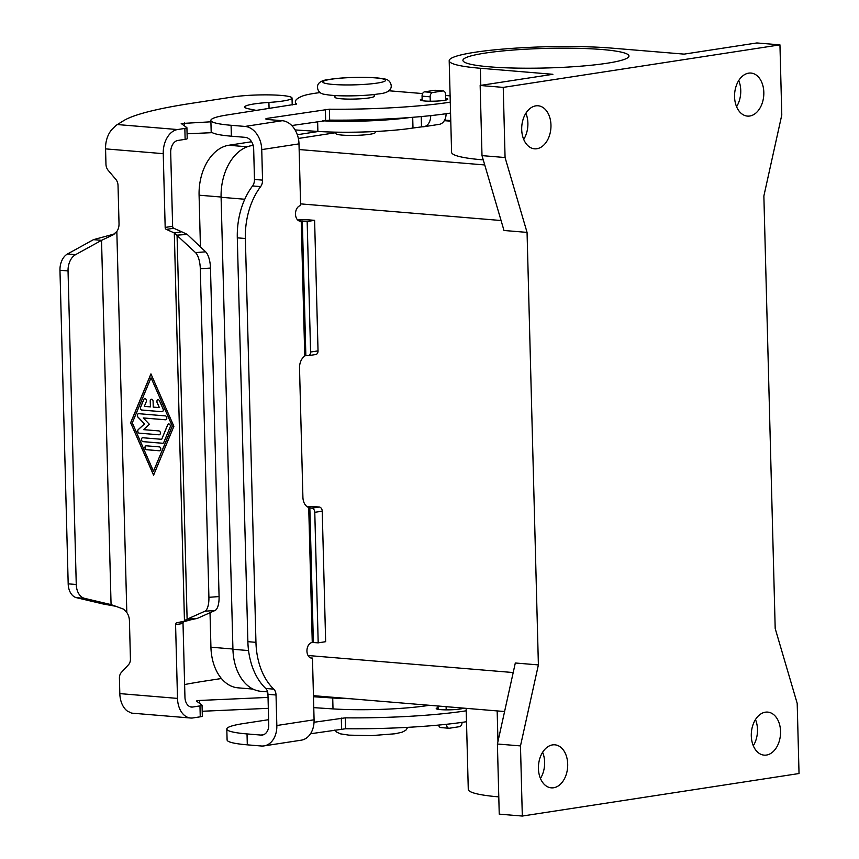 <?xml version="1.0" encoding="UTF-8"?>
<svg xmlns="http://www.w3.org/2000/svg" width="859" height="859" viewBox="0 0 859 859"><rect width="100%" height="100%" fill="white"/><g stroke="black" fill="none" stroke-linecap="round" stroke-linejoin="round"><path stroke-width="1.29" d="M463.495 708.127A13.733 1.621 178.5 0 1 454.379 709.62A13.733 1.621 178.5 0 1 440.646 709.631A13.733 1.621 178.5 0 1 436.222 708.557A13.733 1.621 178.5 0 1 438.079 707.698M422.145 99.053A13.733 1.621 -1.5 0 0 420.287 99.912A13.733 1.621 -1.5 0 0 424.711 100.986A13.733 1.621 -1.5 0 0 439.55 100.9A13.733 1.621 -1.5 0 0 447.754 99.193A13.733 1.621 -1.5 0 0 445.681 98.398M766.486 755.05A21.593 14.582 -85.3 0 1 764.134 755.136A21.593 14.582 -85.3 0 1 751.292 734.144A21.593 14.582 -85.3 0 1 765.369 712.186A21.593 14.582 -85.3 0 1 767.71 712.1A21.593 14.582 -85.3 0 1 780.552 733.092A21.593 14.582 -85.3 0 1 766.486 755.05M553.625 787.767A21.593 14.582 -85.3 0 1 551.285 787.843A21.593 14.582 -85.3 0 1 538.432 766.851A21.593 14.582 -85.3 0 1 552.509 744.903A21.593 14.582 -85.3 0 1 554.85 744.817A21.593 14.582 -85.3 0 1 567.702 765.809A21.593 14.582 -85.3 0 1 553.625 787.767M536.896 148.725A21.593 14.582 -85.3 0 1 534.545 148.811A21.593 14.582 -85.3 0 1 521.703 127.819A21.593 14.582 -85.3 0 1 535.769 105.861A21.593 14.582 -85.3 0 1 538.121 105.775A21.593 14.582 -85.3 0 1 550.963 126.767A21.593 14.582 -85.3 0 1 536.896 148.725M749.757 116.019A21.593 14.582 -85.3 0 1 747.405 116.094A21.593 14.582 -85.3 0 1 734.563 95.102A21.593 14.582 -85.3 0 1 748.629 73.155A21.593 14.582 -85.3 0 1 750.981 73.069A21.593 14.582 -85.3 0 1 763.823 94.06A21.593 14.582 -85.3 0 1 749.757 116.019M335.901 132.157L335.944 133.575A19.628 2.309 -1.5 0 0 348.443 135.4A19.628 2.309 -1.5 0 0 369.982 134.251A19.628 2.309 -1.5 0 0 375.179 132.544L375.147 131.524M334.946 95.532L334.989 97.26A19.628 2.309 -1.5 0 0 347.498 99.086A19.628 2.309 -1.5 0 0 369.026 97.937A19.628 2.309 -1.5 0 0 374.223 96.229L374.18 94.501M606.98 63.255A83.055 9.793 178.5 0 1 515.851 68.097A83.055 9.793 178.5 0 1 462.926 60.366A83.055 9.793 178.5 0 1 484.927 53.129A83.055 9.793 178.5 0 1 576.056 48.287A83.055 9.793 178.5 0 1 628.981 56.018A83.055 9.793 178.5 0 1 606.98 63.255M466.147 708.342L468.273 789.378A96.799 11.414 -1.5 0 0 498.789 796.884M522.315 816.05L799.031 773.529L797.195 703.381L775.194 628.52L763.866 196.002L781.787 114.999L779.951 44.861L503.234 87.393L505.071 157.53L527.061 232.392L538.389 664.909L520.479 745.913L522.315 816.05L499.24 814.139L497.404 744.001L515.314 662.998L538.389 664.909M753.3 745.752A21.593 14.582 94.7 0 0 755.48 719.574M540.451 778.469A21.593 14.582 94.7 0 0 542.62 752.291M779.951 44.861L756.876 42.95L684.129 54.128L611.565 48.104A96.799 11.414 -1.5 0 0 506.993 48.748A96.799 11.414 -1.5 0 0 449.193 60.721A96.799 11.414 -1.5 0 0 480.342 68.269L552.906 74.293L480.16 85.47L481.996 155.619L503.997 230.48L527.061 232.392M483.252 159.881L482.737 159.838A96.799 11.414 178.5 0 1 451.587 152.29L449.193 60.721M503.234 87.393L480.16 85.47M335.912 132.683L298.363 138.46M253.158 145.407L251.805 145.611A47.105 31.826 94.7 0 0 221.096 197.28L232.929 649.286A47.105 31.826 94.7 0 0 260.964 691.312L267.611 691.871M736.571 106.709A21.593 14.582 94.7 0 0 738.74 80.531M523.711 139.426A21.593 14.582 94.7 0 0 525.88 113.248M252.975 689.079L238.018 687.834A45.538 30.763 -85.3 0 1 210.927 647.203L210.025 612.714M200.437 246.898L199.084 195.197A45.538 30.763 -85.3 0 1 228.773 145.257L251.59 141.746M297.311 134.723L318.506 131.47M505.071 157.53L481.996 155.619M520.479 745.913L497.404 744.001M297.676 219.979A11.779 1.385 178.5 0 1 309.777 219.947L314.609 220.344L318.034 350.88A3.93 2.856 81.3 0 1 315.747 354.52L308.295 355.669A3.93 2.856 81.3 0 1 307.801 355.69L305.181 355.519L304.762 356.131A11.779 7.956 94.7 0 0 299.523 368.092L302.905 497.2A11.779 7.956 -85.3 0 0 308.725 507.476L312.257 642.478L318.195 642.843L314.781 512.308A3.93 2.856 -98.7 0 0 311.796 508.174L308.886 507.83M314.609 220.344L307.168 221.493L299.329 221.021M307.168 221.493L310.582 352.029A3.93 2.856 81.3 0 1 308.295 355.669M210.874 120.389A62.804 7.398 178.5 0 0 231.082 125.285L245.03 126.434A21.98 15.999 81.3 0 1 261.748 149.606L262.543 180.122L254.468 179.456L253.673 148.929A10.995 7.999 -98.7 0 0 245.309 137.354L231.372 136.194A62.804 7.398 178.5 0 1 211.164 131.298L210.874 120.389A62.804 7.398 178.5 0 1 227.517 114.913L296.634 104.046A157.014 18.511 178.5 0 1 295.367 101.791A157.014 18.511 178.5 0 1 301.992 96.24A54.955 6.475 178.5 0 1 320.3 92.568M301.026 221.16A7.849 5.304 94.7 0 1 300.167 221.192A7.849 5.304 94.7 0 1 295.496 213.558A7.849 5.304 94.7 0 1 300.618 205.569L298.996 143.872A21.98 15.999 -98.7 0 0 282.278 120.711L268.341 119.562A7.849 0.923 -1.5 0 1 265.807 118.95A7.849 0.923 -1.5 0 1 267.89 118.263L267.922 119.519M450.556 113.066A117.758 13.884 178.5 0 1 329.663 120.11L291.759 125.543M388.655 90.775A54.955 6.475 178.5 0 1 391.854 91.022L422.607 93.567M445.596 95.478L450.105 95.854M450.277 102.157A117.758 13.884 178.5 0 1 329.384 109.2L267.89 118.263M262.543 180.122A7.849 5.304 94.7 0 1 260.642 186.607A62.804 42.435 -85.3 0 0 245.373 238.501L237.299 237.836A62.804 42.435 -85.3 0 1 252.567 185.941A7.849 5.304 94.7 0 0 254.468 179.456M245.373 238.501L255.95 642.339A62.804 42.435 94.7 0 0 273.796 689.143A7.849 5.304 -85.3 0 1 276.029 694.995L276.834 725.511A21.98 15.999 81.3 0 1 264.014 745.902A21.98 15.999 81.3 0 1 261.254 745.999L247.306 744.839A62.804 7.398 178.5 0 1 227.098 739.943L226.808 729.033A62.804 7.398 178.5 0 1 243.451 723.557L268.62 719.692M264.014 745.902L301.262 740.179A21.98 15.999 -98.7 0 0 314.083 719.788L312.461 658.091A7.849 5.304 -85.3 0 1 311.613 658.123A7.849 5.304 -85.3 0 1 306.942 650.488A7.849 5.304 -85.3 0 1 312.053 642.511L312.257 642.478M237.299 237.836L247.875 641.662A62.804 42.435 94.7 0 0 265.721 688.467A7.849 5.304 -85.3 0 1 267.954 694.319L268.749 724.846A10.995 7.999 -98.7 0 1 262.349 735.036A10.995 7.999 -98.7 0 1 260.964 735.079L247.027 733.93A62.804 7.398 178.5 0 1 226.808 729.033M307.264 506.778A11.779 1.385 178.5 0 1 317.293 506.864L319.237 507.025A3.93 2.856 -98.7 0 1 322.232 511.159L325.647 641.694L318.195 642.843M466.212 710.801A117.758 13.884 178.5 0 1 345.318 717.845L314.04 722.258M466.501 721.71A117.758 13.884 178.5 0 1 345.608 728.754L310.507 733.758M312.461 658.091L310.775 657.951M256.551 110.446L248.573 108.814A35.326 4.166 178.5 0 1 244.718 107.031A35.326 4.166 178.5 0 1 268.91 102.436A33.759 3.984 -1.5 0 0 292.028 98.055A33.759 3.984 -1.5 0 0 247.66 95.435A33.759 3.984 -1.5 0 0 233.487 96.874L190.913 103.424A274.773 32.384 -1.5 0 0 123.352 120.84L116.051 125.382L112.035 129.344A21.98 14.85 94.7 0 0 105.56 148.875L105.958 164.198A7.849 5.712 -98.7 0 0 108.18 170.34L115.815 179.359A7.849 5.712 81.3 0 1 118.027 185.501L119.025 223.608A11.779 8.569 81.3 0 1 116.835 231.49L112.83 234.904M151.399 399.199A1.965 1.428 -98.7 0 0 150.304 401.013L150.454 406.865L150.218 401.024A1.965 1.428 81.3 0 1 151.356 399.21A1.965 1.428 81.3 0 1 153.095 401.271L153.246 407.112L159.377 407.606L157.176 402.56A1.965 1.428 -98.7 0 1 158.056 399.757M159.291 407.617L157.09 402.57A1.965 1.428 81.3 0 1 158.013 399.757A1.965 1.428 81.3 0 1 159.527 400.831L163.06 408.905A1.965 1.428 81.3 0 1 162.136 411.708A1.965 1.428 81.3 0 1 161.889 411.719L141.928 410.065A1.965 1.428 81.3 0 1 140.608 407.037L143.732 399.521A1.965 1.428 81.3 0 1 144.709 398.651A1.965 1.428 81.3 0 1 146.159 399.575A1.965 1.428 81.3 0 1 146.277 401.668L144.323 406.371L150.368 406.876M144.752 398.651A1.965 1.428 -98.7 0 0 143.818 399.51L140.693 407.026A1.965 1.428 -98.7 0 0 142.014 410.044L161.975 411.708A1.965 1.428 -98.7 0 0 162.179 411.697M146.148 445.81A1.965 1.428 -98.7 0 0 145.064 447.829A1.965 1.428 -98.7 0 0 146.545 449.697L159.516 450.771A1.965 1.428 -98.7 0 0 159.72 450.771M159.323 446.884A1.965 1.428 81.3 0 1 160.805 448.785A1.965 1.428 81.3 0 1 159.677 450.771A1.965 1.428 81.3 0 1 159.43 450.782L146.459 449.708A1.965 1.428 81.3 0 1 144.967 447.807A1.965 1.428 81.3 0 1 146.105 445.821A1.965 1.428 81.3 0 1 146.352 445.81L159.323 446.884M151.044 377.767L132.297 422.875L153.493 471.28L172.326 426.171L151.044 377.767L172.326 426.171M130.632 422.735L150.937 373.869L173.894 426.322L153.589 475.188L130.632 422.735L153.643 475.07M150.98 373.966L130.729 422.714M153.493 471.28L172.23 426.182M168.654 423.959A1.965 1.428 -98.7 0 0 167.72 424.818L161.707 439.293L167.634 424.829A1.965 1.428 81.3 0 1 168.611 423.97A1.965 1.428 81.3 0 1 170.061 424.894A1.965 1.428 81.3 0 1 170.179 426.987L163.779 442.396A1.965 1.428 81.3 0 1 162.802 443.255A1.965 1.428 81.3 0 1 162.555 443.265L142.927 441.633A1.965 1.428 81.3 0 1 141.434 439.744A1.965 1.428 81.3 0 1 142.573 437.746A1.965 1.428 -98.7 0 0 141.531 439.754A1.965 1.428 -98.7 0 0 143.013 441.623L162.641 443.255A1.965 1.428 -98.7 0 0 162.845 443.255M142.573 437.746A1.965 1.428 81.3 0 1 142.819 437.746L161.621 439.303M144.462 423.884L137.955 417.141A1.965 1.428 81.3 0 1 137.343 415.08A1.965 1.428 81.3 0 1 138.46 413.694A1.965 1.428 81.3 0 1 138.707 413.684L165.325 415.896A1.965 1.428 81.3 0 1 166.807 417.785A1.965 1.428 81.3 0 1 165.669 419.783A1.965 1.428 81.3 0 1 165.422 419.783L143.26 417.946L149.38 424.292L143.56 429.64L158.904 430.907A1.965 1.428 81.3 0 1 160.386 432.807A1.965 1.428 81.3 0 1 159.259 434.804A1.965 1.428 81.3 0 1 159.012 434.804L139.212 433.161A1.965 1.428 81.3 0 1 137.805 431.701A1.965 1.428 81.3 0 1 138.278 429.564L144.559 423.863L138.363 429.554A1.965 1.428 -98.7 0 0 137.891 431.69A1.965 1.428 -98.7 0 0 139.298 433.151L159.098 434.794A1.965 1.428 -98.7 0 0 159.302 434.794M138.503 413.684A1.965 1.428 -98.7 0 0 137.419 415.09A1.965 1.428 -98.7 0 0 138.041 417.12L144.559 423.863M143.26 417.946L165.508 419.772A1.965 1.428 -98.7 0 0 165.712 419.772M117.382 124.555L177.566 129.548A21.98 14.85 -85.3 0 0 163.242 153.664L165.175 227.431A1.965 1.428 81.3 0 0 166.292 229.407L174.302 232.939L181.743 231.79L187.23 234.41L177.061 235.162L187.112 619.178L204.893 611.221A15.698 5.873 85.8 0 0 208.909 597.316L200.308 268.803A15.698 5.873 -94.2 0 0 195.498 252.589L174.302 232.939L184.449 620.617L187.112 619.178L197.28 618.416L176.589 622.829A1.965 1.428 -98.7 0 0 175.58 624.622L177.502 698.399A21.98 14.85 -85.3 0 0 190.591 718.017L131.534 713.12L127.261 711.005A21.98 14.85 94.7 0 1 119.82 693.61L119.422 678.288A7.849 5.712 81.3 0 1 121.323 672.49L128.528 664.694A7.849 5.712 -98.7 0 0 130.428 658.896L129.43 620.799A11.779 8.569 -98.7 0 0 126.81 612.51L123.567 609.149L115.793 606.293L102.994 603.952L111.069 604.618L115.793 606.293M313.76 707.644L333.002 708.9A70.653 8.332 -1.5 0 0 428.104 705.497L429.414 705.293M202.198 711.263L268.319 708.321M190.591 718.017A21.98 14.85 -85.3 0 0 192.974 717.931L200.254 716.814A7.849 0.923 -1.5 0 0 202.327 716.127L202.048 705.218A7.849 0.923 178.5 0 1 199.964 705.905L192.695 707.021A10.995 7.43 94.7 0 1 191.493 707.064A10.995 7.43 94.7 0 1 184.953 697.261L183.021 623.484A1.965 1.428 81.3 0 1 184.041 621.691L191.901 619.479M184.621 684.548A274.773 32.384 178.5 0 1 206.031 680.886L221.418 678.524M268.04 697.411L199.653 700.45L196.335 700.998L201.951 705.078A7.849 0.923 178.5 0 1 202.048 705.218M349.892 698.7A70.653 8.332 178.5 0 1 332.723 697.991L313.471 696.735M113.753 234.539L101.534 240.337L75.538 254.672A15.698 10.609 94.7 0 0 68.044 270.939L59.969 270.274L68.183 583.841A15.698 10.609 94.7 0 0 76.462 597.681L102.994 603.952M59.969 270.274A15.698 10.609 -85.3 0 1 67.464 254.006L93.459 239.661L101.534 240.337L111.069 604.618L84.547 598.347A15.698 10.609 -85.3 0 1 76.258 584.507L68.183 583.841M438.036 706.012L438.122 709.33M462.013 722.376L462.013 722.376A3.93 2.652 -85.3 0 1 459.458 726.682L449.343 728.239A3.93 2.652 -85.3 0 1 448.924 728.249A3.93 2.652 -85.3 0 1 446.583 724.749L446.573 724.277M446.197 709.856L446.111 706.678M438.627 725.071A3.93 2.652 94.7 0 0 440.85 727.584L448.924 728.249M461.637 707.977L461.659 708.75M197.28 618.416L215.051 610.47A15.698 5.873 -94.2 0 0 219.077 596.565L210.476 268.051A15.698 5.873 85.8 0 0 205.666 251.837L187.23 234.41M68.044 270.939L76.258 584.507M177.566 129.548L184.846 128.431A7.849 0.923 -1.5 0 0 186.918 127.744L187.208 138.653A7.849 0.923 178.5 0 1 185.125 139.341L177.856 140.457A10.995 7.43 94.7 0 0 170.694 152.515L172.627 226.293A1.965 1.428 -98.7 0 0 173.743 228.258L181.743 231.79M93.459 239.661L115.042 233.798M322.619 120.808A70.653 8.332 -1.5 0 0 410.097 117.5M186.918 127.744A7.849 0.923 -1.5 0 0 186.822 127.604L181.217 123.524L210.917 121.806M430.638 115.632L430.638 115.815A11.779 8.569 81.3 0 1 423.777 126.735A11.779 8.569 81.3 0 1 422.295 126.788L412.986 128.023A70.653 8.332 178.5 0 1 317.884 131.427L295.099 129.934M423.777 126.735L439.207 124.362A11.779 8.569 -98.7 0 0 446.079 113.732M212.334 132.662L187.079 133.789M421.232 116.566L421.501 126.713M422.188 100.686L422.07 96.144A3.93 2.652 -85.3 0 1 424.625 91.838L434.74 90.281A3.93 2.652 -85.3 0 1 435.159 90.27A3.93 2.652 -85.3 0 1 435.577 90.356M445.724 100.106L445.574 94.447A3.93 2.652 94.7 0 0 443.233 90.936A3.93 2.652 94.7 0 0 442.814 90.957L432.7 92.514A3.93 2.652 94.7 0 0 430.144 96.82L430.252 101.212M377.273 83.076A31.407 3.704 -1.5 0 0 375.49 77.89A31.407 3.704 -1.5 0 0 331.123 79.243A31.407 3.704 -1.5 0 0 332.916 84.429A31.407 3.704 -1.5 0 0 377.273 83.076M497.962 741.446L497.168 710.919M480.342 68.269L480.793 85.385M482.694 157.97L482.737 159.838M450.771 121.194L444.318 120.657M484.734 164.949L299.147 149.541M253.244 145.729L251.805 145.611M210.927 647.203L232.929 649.028M199.084 195.197L221.085 197.022M228.773 145.257L247.252 146.792M513.21 672.543L308.059 655.514M248.552 650.574L232.929 649.286M501.065 220.516L300.564 203.873M244.783 199.245L221.096 197.28M304.762 356.131L301.219 221.128M302.336 221.096L305.847 355.529M310.582 352.029L318.034 350.88M298.996 143.872L261.748 149.606M245.03 126.434L282.278 120.711M329.384 109.2L329.663 120.11M325.357 109.426L325.647 120.335M231.082 125.285L231.372 136.194M260.642 186.607L252.567 185.941M276.834 725.511L314.083 719.788M255.95 642.339L247.875 641.662M309.841 508.013L313.363 642.446M314.781 512.308L322.232 511.159M311.796 508.174L319.237 507.025M260.964 735.079L263.681 734.67M345.608 728.754L345.318 717.845M341.581 728.98L341.302 718.07M247.306 744.839L247.027 733.93M276.029 694.995L267.954 694.319M273.796 689.143L265.721 688.467M119.82 693.61L177.502 698.399M116.835 231.49L126.81 612.51M163.242 153.664L105.56 148.875M190.322 706.828L192.695 707.021M176.589 622.829L184.041 621.691M175.58 624.622L183.021 623.484M200.254 716.814L199.964 705.905M333.002 708.9L332.723 697.991M199.728 703.478L199.653 700.45M84.547 598.347L76.462 597.681M444.049 724.545L446.583 724.749M208.909 597.316L219.077 596.565M204.893 611.221L215.051 610.47M166.292 229.407L173.743 228.258M75.538 254.672L67.464 254.006M430.638 115.815L434.965 115.149M268.91 102.436L269.071 108.524M412.707 117.296L412.986 128.023M317.626 121.57L317.884 131.427M184.524 122.977L184.61 126.005M184.846 128.431L185.125 139.341M422.07 96.144L430.144 96.82M424.625 91.838L432.7 92.514M434.74 90.281L442.814 90.957M165.175 227.431L172.627 226.293M195.498 252.589L205.666 251.837M200.308 268.803L210.476 268.051M317.454 87.575C318.098 91.795 320.729 94.071 325.357 94.415C335.601 96.627 363.862 96.251 378.25 93.953C387.162 93.201 391.489 90.431 391.232 85.642C390.587 81.433 387.957 79.146 383.329 78.803C373.085 76.601 344.824 76.977 330.436 79.264C321.524 80.016 317.196 82.786 317.454 87.575M407.724 727.337L405.867 730.225L402.109 732.222L395 733.779L371.356 735.626L348.937 735.143L340.432 733.844L336.578 732.04L334.892 730.01M504.587 711.531L313.449 695.672M450.76 120.582L444.651 120.077M295.442 104.465L295.367 101.791M292.028 98.055L292.21 104.97M443.233 90.936L435.159 90.27"/></g></svg>
